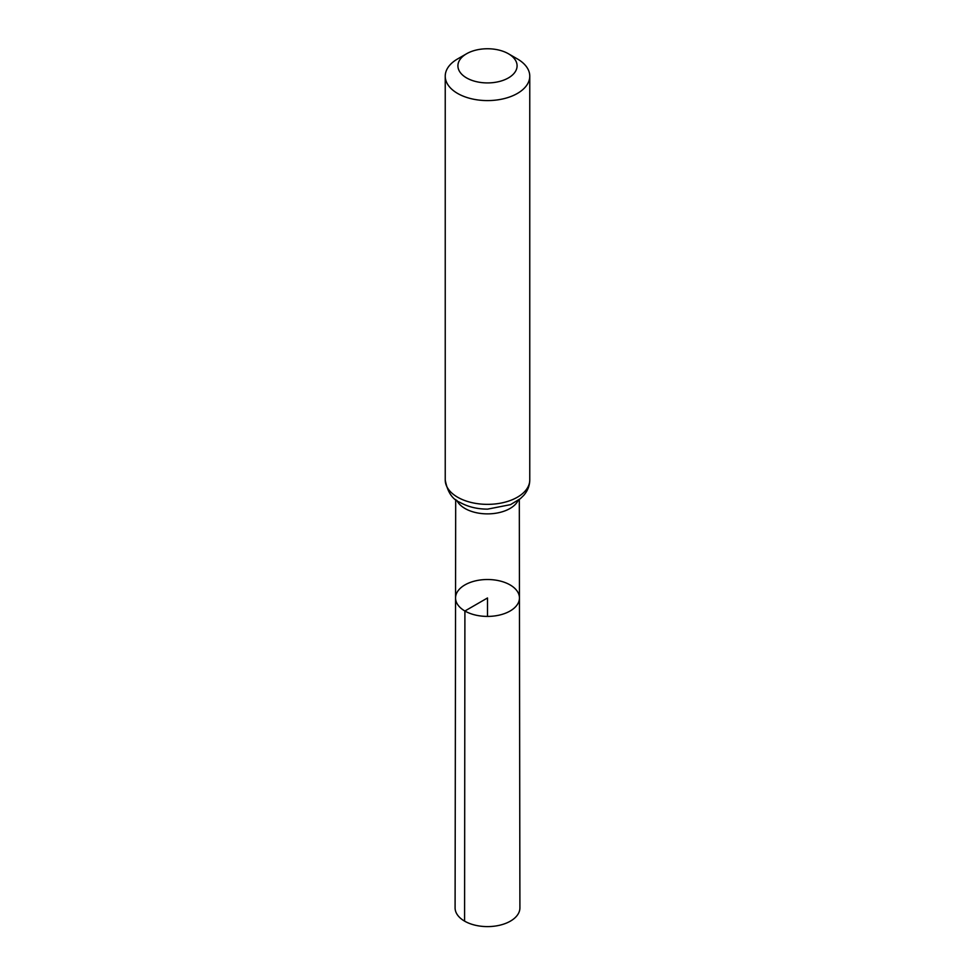 <?xml version="1.0" encoding="UTF-8"?>
<svg xmlns="http://www.w3.org/2000/svg" width="975" height="975" viewBox="0 0 975 975"><rect width="100%" height="100%" fill="white"/><g stroke="black" fill="none" stroke-linecap="round" stroke-linejoin="round"><path stroke-width="1.46" d="M464.904 611.008A31.943 18.44 180 0 1 455.557 597.955A31.943 18.44 180 0 1 487.5 579.516A31.943 18.44 180 0 1 519.443 597.955A31.943 18.44 180 0 1 499.736 615.006A31.943 18.44 180 0 1 464.904 611.008A31.943 18.44 180 0 1 455.557 597.955L455.093 907.883A32.407 18.708 180 0 0 464.587 921.131A32.407 18.708 180 0 0 499.919 925.178A32.407 18.708 180 0 0 519.907 907.883L519.443 597.955A31.943 18.44 180 0 1 499.736 615.006A31.943 18.44 180 0 1 464.904 611.008M466.574 77.915A29.591 17.087 180 0 1 466.574 53.759A29.591 17.087 180 0 1 508.426 53.759A29.591 17.087 180 0 1 508.426 77.915A29.591 17.087 180 0 1 466.574 77.915M508.426 53.759L517.384 58.927A42.266 24.399 180 0 1 529.766 76.184A42.266 24.399 180 0 1 503.673 98.731A42.266 24.399 180 0 1 457.616 93.442A42.266 24.399 180 0 1 445.234 76.184A42.266 24.399 180 0 1 457.616 58.927L466.574 53.759M487.5 616.407L487.5 597.967L464.904 611.008L464.587 921.131M518.164 500.382A31.797 18.354 180 0 1 465.014 508.499A31.797 18.354 180 0 1 456.836 500.382M457.616 497.213A42.266 24.399 180 0 1 445.234 479.968C447.415 491.875 452.315 499.346 459.944 502.381C467.963 506.854 477.189 509.108 487.597 509.133L510.522 504.648L520.382 498.652L523.782 495.312C527.682 490.778 529.681 485.672 529.766 479.968A42.266 24.399 180 0 1 503.673 502.503A42.266 24.399 180 0 1 457.616 497.213M455.691 499.529L455.557 597.955M519.309 499.529L519.443 597.955M445.234 76.184L445.234 479.968M529.766 76.184L529.766 479.968"/></g></svg>
